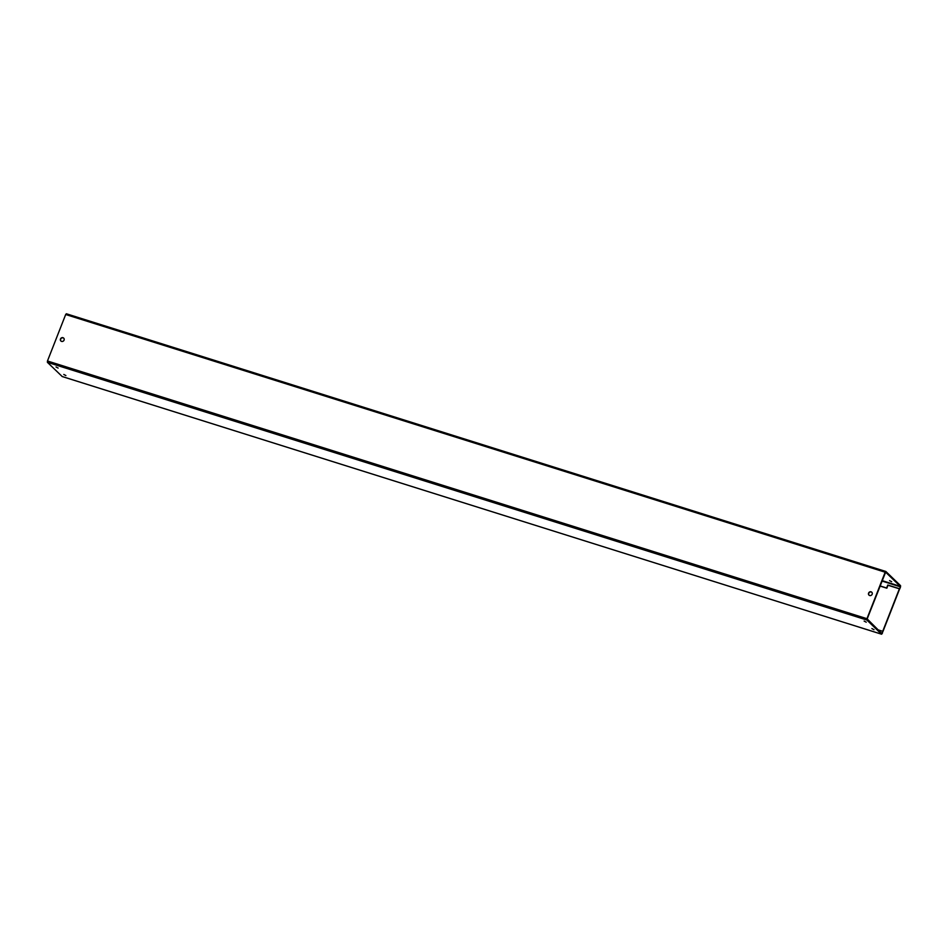 <?xml version="1.0" encoding="UTF-8"?>
<svg xmlns="http://www.w3.org/2000/svg" width="948" height="948" viewBox="0 0 948 948"><rect width="100%" height="100%" fill="white"/><g stroke="black" fill="none" stroke-linecap="round" stroke-linejoin="round"><path stroke-width="1.42" d="M899.64 588.909L882.955 631.486M899.379 588.827L882.718 631.321M871.864 592.334A2.003 1.837 -46 0 0 869.091 595.214M869.648 595.51A2.003 1.837 -46 0 0 871.769 592.227A2.003 1.837 -46 0 0 868.783 592.737A2.003 1.837 -46 0 0 869.648 595.51M63.765 338.211A2.003 1.837 -46 0 0 60.992 341.09M61.549 341.387A2.003 1.837 -46 0 0 63.67 338.104A2.003 1.837 -46 0 0 60.684 338.602A2.003 1.837 -46 0 0 61.549 341.387M891.653 581.716L889.568 580.603L891.653 581.716M864.138 621.082L866.235 622.196L864.138 621.082M871.899 628.583L873.997 629.697L871.899 628.583M56.039 366.959L58.136 368.073L56.039 366.959M63.8 374.46L65.898 375.562L63.8 374.46M47.471 360.998L65.685 314.511L885.171 572.213L866.958 618.7L47.471 360.998L47.4 362.326L62.213 376.534M885.171 572.213L885.894 571.514L900.564 585.674L900.493 587.002L899.735 588.933L887.992 585.248L886.842 588.198L880.04 586.054M885.752 571.466L66.348 313.764L65.685 314.511M899.735 588.933L900.292 586.35L885.633 572.189L867.171 618.914L881.806 633.513L882.813 631.344L882.268 633.489L881.545 634.188L866.875 620.028L866.958 618.7M899.51 588.732L887.778 585.034L886.617 587.985L880.088 585.935M877.99 629.827L882.813 631.344M47.4 362.326L866.875 620.028M882.007 581.053L900.268 586.8M900.292 586.35L882.161 580.65M882.055 633.276L881.332 633.051M881.545 634.188L62.07 376.486M885.823 571.478L66.348 313.764M62.13 376.522L881.616 634.224"/></g></svg>
